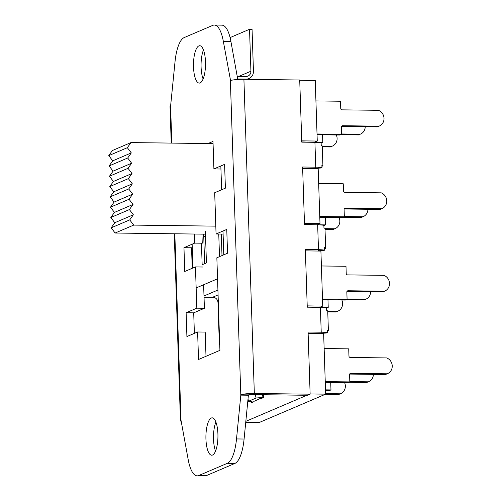 <?xml version="1.0" encoding="UTF-8"?>
<svg xmlns="http://www.w3.org/2000/svg" width="501" height="501" viewBox="0 0 501 501"><rect width="100%" height="100%" fill="white"/><g stroke="black" fill="none" stroke-linecap="round" stroke-linejoin="round"><path stroke-width="0.75" d="M254.013 401.138L254.032 401.614L251.377 402.748L251.352 402.015M263.351 394.719L263.445 397.594L260.789 398.727L260.777 398.251M301.771 141.915L314.872 142.309M315.693 167.171L315.736 168.53M304.47 223.371L319.995 223.571L318.173 168.561L302.648 168.361M301.734 140.856L317.258 141.057L314.86 142.077M307.245 306.944L320.346 307.338M321.166 332.201L321.216 333.56M245.734 422.337L259.23 422.506L325.656 394.149L323.646 333.591L308.121 333.39M307.207 305.886L322.732 306.086L320.339 307.107M304.508 224.429L317.609 224.824M318.429 249.686L318.479 251.045M322.732 306.086L320.909 251.076L305.385 250.876M319.995 223.571L317.596 224.592M325.656 394.149L310.132 393.955M245.828 421.341L306.9 395.27M299.723 80.298L315.248 80.492L317.258 141.057M204.039 297.206L213.839 297.331M205.535 235.871L203.75 236.635M133.016 204.471L129.396 209.581L110.821 217.509L114.441 212.405L133.016 204.471L129.051 199.266L110.477 207.195L114.096 202.091L110.132 196.88L113.758 191.777L109.794 186.566L113.414 181.462L109.45 176.252L113.069 171.148L109.112 165.937L112.731 160.834L108.767 155.623L112.387 150.519L130.961 142.585L127.342 147.695L108.767 155.623M114.441 212.405L110.477 207.195M129.396 209.581L133.354 214.785L129.734 219.895L111.159 227.823L114.779 222.72L110.821 217.509M114.779 222.72L133.354 214.785M129.734 219.895L133.698 225.099L115.124 233.034L111.159 227.823M127.342 147.695L131.306 152.899L127.686 158.009L109.112 165.937M112.731 160.834L131.306 152.899M127.686 158.009L131.644 163.213L128.024 168.323L109.45 176.252M113.069 171.148L131.644 163.213M128.024 168.323L131.988 173.528L128.369 178.638L109.794 186.566M113.414 181.462L131.988 173.528M128.369 178.638L132.333 183.842L128.707 188.952L110.132 196.88M113.758 191.777L132.333 183.842M128.707 188.952L132.671 194.156L129.051 199.266M114.096 202.091L132.671 194.156M205.479 234.174L115.124 233.034M215.799 226.139L133.698 225.099M213.063 143.624L130.961 142.585M323.107 250.375L323.226 250.45A9.876 1.872 86.6 0 0 323.483 250.525A9.876 1.872 86.6 0 0 323.846 250.3M171.236 143.098L170.027 106.625A10.678 1.422 -1.9 0 1 170.59 106.143L174.999 61.967A33.373 10.746 90.7 0 1 184.186 37.581L212.8 25.363A33.373 10.746 90.7 0 1 214.322 25.05A33.373 10.746 90.7 0 1 223.327 41.332L230.56 80.548A10.678 1.422 -1.9 0 1 243.912 79.29L254.333 393.479L310.138 394.181L308.077 332.031L321.222 332.201A10.678 1.422 -1.9 0 1 327.435 332.733L327.347 330.09A10.678 1.422 -1.9 0 1 328.38 330.66L327.735 311.09A10.678 1.422 178.1 0 0 326.696 310.52L326.608 307.877A10.678 1.422 178.1 0 0 320.396 307.338L307.251 307.176L305.341 249.517L318.486 249.686A10.678 1.422 -1.9 0 1 324.698 250.218L324.61 247.575A10.678 1.422 -1.9 0 1 325.644 248.145A10.678 1.422 -1.9 0 1 325.08 248.628L324.648 248.815M325.644 248.145L324.999 228.575A10.678 1.422 178.1 0 0 323.959 228.005L323.871 225.362A10.678 1.422 178.1 0 0 317.659 224.824L304.514 224.661L302.604 167.002L315.749 167.171A10.678 1.422 -1.9 0 1 321.961 167.703L315.73 168.305L320.746 168.01A9.876 1.872 86.6 0 0 321.11 167.785M325.844 332.889L325.963 332.965A9.876 1.872 86.6 0 0 326.22 333.04A9.876 1.872 86.6 0 0 326.583 332.814M328.38 330.66A10.678 1.422 -1.9 0 1 327.817 331.142L327.391 331.33M321.961 167.703L321.874 165.061A10.678 1.422 -1.9 0 1 322.907 165.637L322.262 146.06A10.678 1.422 178.1 0 0 321.222 145.49L321.135 142.848A10.678 1.422 178.1 0 0 314.922 142.309L301.777 142.146L299.717 79.997L243.912 79.29M322.907 165.637A10.678 1.422 -1.9 0 1 322.343 166.113L321.911 166.301M324.698 250.218L318.467 250.819L323.483 250.525M254.333 393.479A10.678 1.422 178.1 0 0 240.981 394.738L240.812 395.126L248.39 395.22L248.427 394.888A2.668 0.357 -1.9 0 1 251.765 394.575L307.57 395.283L310.138 394.181M320.371 167.86L320.483 167.935A9.876 1.872 86.6 0 0 320.746 168.01M231.305 80.323L230.366 80.31L240.812 395.126L236.516 438.939A33.373 10.746 90.7 0 1 227.329 463.325L198.715 475.543A33.373 10.746 90.7 0 1 197.194 475.856A33.373 10.746 90.7 0 1 188.188 459.567L181.018 420.333A10.678 1.422 178.1 0 0 180.454 420.815A10.678 1.422 178.1 0 0 181.281 421.335M207.978 143.562L212.994 141.42L213.902 168.925L224.605 164.359L225.394 188.157L214.691 192.728L216.063 233.986L226.759 229.414L227.548 253.218L216.852 257.783L219.92 350.349L198.521 359.486L197.613 331.981L186.911 336.547L186.121 312.743L196.824 308.178L195.453 266.92L184.75 271.486L183.961 247.688L194.664 243.117L194.363 234.03M212.543 455.04A18.687 6.018 90.7 0 1 211.691 455.215A18.687 6.018 90.7 0 1 205.911 436.452A18.687 6.018 90.7 0 1 212.167 417.84A18.687 6.018 90.7 0 1 217.948 435.288A18.687 6.018 90.7 0 1 212.543 455.04M200.112 82.922A18.687 6.018 90.7 0 1 199.26 83.097A18.687 6.018 90.7 0 1 193.48 64.335A18.687 6.018 90.7 0 1 199.736 45.723A18.687 6.018 90.7 0 1 205.516 63.17A18.687 6.018 90.7 0 1 200.112 82.922M197.194 475.856L204.777 475.95A33.373 10.746 -89.3 0 0 206.299 475.637L234.913 463.419A33.373 10.746 -89.3 0 0 244.093 439.033L248.39 395.22M216.063 233.986L223.095 234.073M213.902 168.925L220.941 169.012M201.947 234.13L202.247 243.217L194.664 243.117M192.246 247.481L191.545 247.782L192.227 268.298M183.961 247.688L191.545 247.782M195.453 266.92L203.037 267.014M203.625 284.75L204.402 308.272L193.705 312.843L194.388 333.359M196.824 308.178L204.402 308.272M186.121 312.743L193.705 312.843M197.613 331.981L205.191 332.075L205.999 356.292M327.435 332.733L321.204 333.334L326.22 333.04M215.906 422.061A18.687 6.018 -89.3 0 0 215.536 451.094M203.475 49.943A18.687 6.018 -89.3 0 0 203.105 78.976M237.775 79.459L230.905 41.433A33.373 10.746 -89.3 0 0 221.899 25.144L214.322 25.05M240.981 394.738L248.427 394.888M203.663 234.149L204.646 263.664M221.285 234.048L221.999 255.591M223.784 254.827L222.995 231.024M221.63 189.766L220.841 165.963M219.507 256.65L218.755 234.017M205.372 231.03L206.431 262.9L202.154 264.728L201.44 243.204M192.929 267.997L192.14 244.194M237.211 76.34L246.047 76.453A5.342 5.004 66.9 0 0 247.964 76.071A5.342 5.004 66.9 0 0 250.926 71.223L249.536 29.283L252.059 29.315L253.45 71.255A8.01 7.509 -113.1 0 1 249.016 78.525A8.01 7.509 -113.1 0 1 246.135 79.095L237.693 78.989M219.726 344.488L219.363 344.488L217.973 302.548A5.342 5.004 66.9 0 0 212.743 297.193L204.032 297.08M219.363 344.488L219.72 344.331M249.536 29.283L230.091 37.588M253.03 402.04L248.584 401.232L256.117 398.019L263.438 397.356M262.274 398.095L261.171 398.082L254.02 401.301M325.637 393.617L340.336 393.805A8.542 8.01 66.9 0 0 340.611 393.692A8.542 8.01 66.9 0 0 344.582 382.595M340.611 393.692L338.901 394.419A8.542 8.01 -113.1 0 1 338.626 394.531L325.162 394.362M338.626 394.531L340.336 393.805M322.262 146.098L332.094 146.223A8.542 8.01 66.9 0 0 332.37 146.11A8.542 8.01 66.9 0 0 336.328 134.982M332.37 146.11L330.66 146.843A8.542 8.01 -113.1 0 1 330.384 146.956L322.287 146.849M330.384 146.956L332.094 146.223M323.878 225.582L325.5 224.893L325.255 217.622A1.334 1.252 66.9 0 1 325.274 217.334M317.609 224.792L325.5 224.893M344.337 216.538L362.906 216.776A8.542 8.01 66.9 0 0 363.187 216.664L361.471 217.39A8.542 8.01 -113.1 0 1 361.196 217.503L343.279 217.277M362.906 216.776L361.196 217.503M363.187 216.664A8.542 8.01 66.9 0 0 367.922 209.28M349.917 373.702L350.8 373.326L387.229 373.79A8.542 8.01 66.9 0 0 387.505 373.677A8.542 8.01 66.9 0 0 392.233 365.761A8.542 8.01 66.9 0 0 386.703 357.921L350.274 357.457A1.334 1.252 66.9 0 1 348.965 356.123L348.721 348.846L324.141 348.539M325.237 381.593L349.817 381.906L348.107 382.639L325.262 382.351M387.505 373.677L385.795 374.41A8.542 8.01 -113.1 0 1 385.519 374.516L349.685 374.065M350.8 373.326A1.334 1.252 66.9 0 0 349.579 374.635L349.817 381.906M387.229 373.79L385.519 374.516M324.999 228.644L334.825 228.769A8.542 8.01 66.9 0 0 335.1 228.656A8.542 8.01 66.9 0 0 339.045 217.509M335.1 228.656L333.39 229.389A8.542 8.01 -113.1 0 1 333.115 229.502L325.024 229.402M333.115 229.502L334.825 228.769M326.614 308.084L328.224 307.401L327.98 300.124A1.334 1.252 66.9 0 1 327.998 299.849M320.346 307.301L328.224 307.401M347.074 299.047L365.63 299.279A8.542 8.01 66.9 0 0 365.912 299.166L364.196 299.899A8.542 8.01 -113.1 0 1 363.92 300.011L346.028 299.786M365.63 299.279L363.92 300.011M365.912 299.166A8.542 8.01 66.9 0 0 370.646 291.795M321.141 143.035L322.801 142.328L322.556 135.051A1.334 1.252 66.9 0 1 322.569 134.807M314.866 142.228L322.801 142.328M341.588 133.974L360.206 134.205A8.542 8.01 66.9 0 0 360.488 134.093L358.772 134.825A8.542 8.01 -113.1 0 1 358.497 134.938L340.624 134.713M360.206 134.205L358.497 134.938M360.488 134.093A8.542 8.01 66.9 0 0 365.223 126.753M341.695 126.095L342.578 125.72L379.007 126.177A8.542 8.01 66.9 0 0 379.282 126.064A8.542 8.01 66.9 0 0 384.01 118.155A8.542 8.01 66.9 0 0 378.48 110.308L342.051 109.851A1.334 1.252 66.9 0 1 340.743 108.51L340.498 101.24L315.931 100.926M317.027 133.986L341.594 134.293L339.885 135.026L317.052 134.738M379.282 126.064L377.572 126.797A8.542 8.01 -113.1 0 1 377.297 126.91L341.463 126.452M342.578 125.72A1.334 1.252 66.9 0 0 341.356 127.022L341.594 134.293M379.007 126.177L377.297 126.91M327.735 311.14L337.611 311.265A8.542 8.01 66.9 0 0 337.887 311.152A8.542 8.01 66.9 0 0 341.839 300.024M337.887 311.152L336.177 311.885A8.542 8.01 -113.1 0 1 335.895 311.998L327.76 311.891M335.895 311.998L337.611 311.265M347.18 291.131L348.063 290.755L384.492 291.219A8.542 8.01 66.9 0 0 384.768 291.106A8.542 8.01 66.9 0 0 389.496 283.19A8.542 8.01 66.9 0 0 383.966 275.35L347.537 274.886A1.334 1.252 66.9 0 1 346.229 273.552L345.984 266.275L321.404 265.968M322.5 299.022L347.08 299.335L345.371 300.068L322.525 299.78M384.768 291.106L383.058 291.832A8.542 8.01 -113.1 0 1 382.783 291.945L346.949 291.494M348.063 290.755A1.334 1.252 66.9 0 0 346.842 292.064L347.08 299.335M384.492 291.219L382.783 291.945M325.512 389.853L330.973 389.922L329.257 390.655L325.537 390.605M349.811 381.568L368.379 381.806A8.542 8.01 66.9 0 0 368.661 381.693L366.945 382.42A8.542 8.01 -113.1 0 1 366.669 382.532L348.878 382.307M330.741 382.42A1.334 1.252 66.9 0 0 330.729 382.651L330.973 389.922M368.379 381.806L366.669 382.532M368.661 381.693A8.542 8.01 66.9 0 0 373.395 374.366M344.444 208.616L345.327 208.241L381.756 208.704A8.542 8.01 66.9 0 0 382.031 208.591A8.542 8.01 66.9 0 0 386.759 200.676A8.542 8.01 66.9 0 0 381.23 192.835L344.801 192.371A1.334 1.252 66.9 0 1 343.492 191.038L343.248 183.761L318.667 183.454M319.763 216.507L344.344 216.82L342.634 217.553L319.788 217.265M382.031 208.591L380.322 209.324A8.542 8.01 -113.1 0 1 380.046 209.431L344.212 208.98M345.327 208.241A1.334 1.252 66.9 0 0 344.106 209.55L344.344 216.82M381.756 208.704L380.046 209.431M323.226 250.45L320.89 250.588M317.659 224.824L318.486 249.686M325.963 332.965L323.633 333.102M320.396 307.338L321.222 332.201M314.922 142.309L315.749 167.171M320.483 167.935L318.154 168.073M181.018 420.333L174.824 233.785M171.818 143.104L170.59 106.143M236.516 438.939L244.093 439.033M223.327 41.332L230.905 41.433M198.715 475.543L206.299 475.637M227.329 463.325L234.913 463.419M217.547 278.806L196.148 287.943M218.085 294.914L212.743 297.193M218.33 302.391L217.973 302.548M217.922 290.029L203.995 295.972M238.896 76.359L250.926 71.223M246.135 79.095L245.628 79.308M248.584 401.232L248.014 399.059M263.025 397.356L262.336 394.707M255.228 394.619L256.117 398.019M174.248 233.779L180.454 420.815M247.131 79.327L249.016 78.525M248.314 401.489L247.926 399.998"/></g></svg>
